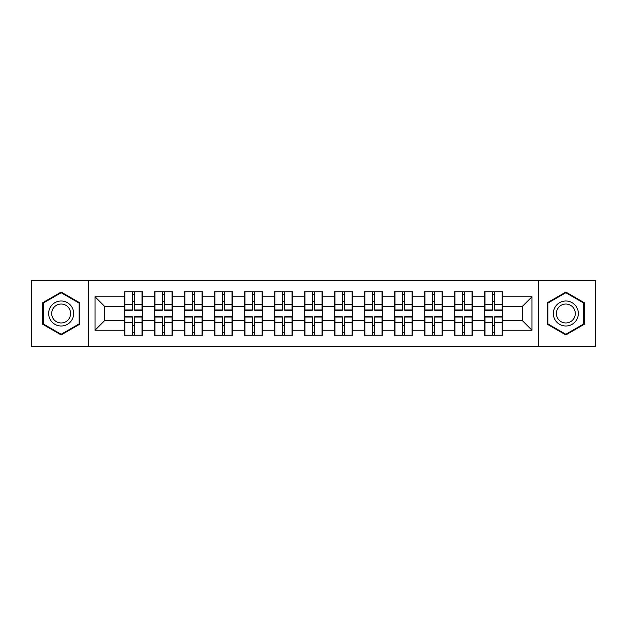 <?xml version="1.0" encoding="UTF-8"?>
<svg xmlns="http://www.w3.org/2000/svg" width="627" height="627" viewBox="0 0 627 627"><rect width="100%" height="100%" fill="white"/><g stroke="black" fill="none" stroke-linecap="round" stroke-linejoin="round"><path stroke-width="0.94" d="M538.334 346.488L595.65 346.488L595.65 280.512L538.334 280.512L538.334 346.488L88.666 346.488L88.666 280.512L31.35 280.512L31.35 346.488L88.666 346.488M502.658 325.711L502.078 325.711M484.961 325.711L484.389 325.711M484.389 301.289L484.961 301.289M502.078 301.289L502.658 301.289M502.658 298.789L502.078 298.789M484.961 298.789L484.389 298.789M484.389 328.211L484.961 328.211M502.078 328.211L502.658 328.211M472.656 325.711L472.076 325.711M454.959 325.711L454.379 325.711M454.379 301.289L454.959 301.289M472.076 301.289L472.656 301.289M472.656 298.789L472.076 298.789M454.959 298.789L454.379 298.789M454.379 328.211L454.959 328.211M472.076 328.211L472.656 328.211M442.654 325.711L442.074 325.711M424.957 325.711L424.377 325.711M424.377 301.289L424.957 301.289M442.074 301.289L442.654 301.289M442.654 298.789L442.074 298.789M424.957 298.789L424.377 298.789M424.377 328.211L424.957 328.211M442.074 328.211L442.654 328.211M412.644 325.711L412.072 325.711M394.955 325.711L394.375 325.711M394.375 301.289L394.955 301.289M412.072 301.289L412.644 301.289M412.644 298.789L412.072 298.789M394.955 298.789L394.375 298.789M394.375 328.211L394.955 328.211M412.072 328.211L412.644 328.211M382.642 325.711L382.062 325.711M364.945 325.711L364.373 325.711M364.373 301.289L364.945 301.289M382.062 301.289L382.642 301.289M382.642 298.789L382.062 298.789M364.945 298.789L364.373 298.789M364.373 328.211L364.945 328.211M382.062 328.211L382.642 328.211M352.64 325.711L352.06 325.711M334.943 325.711L334.371 325.711M334.371 301.289L334.943 301.289M352.06 301.289L352.64 301.289M352.64 298.789L352.06 298.789M334.943 298.789L334.371 298.789M334.371 328.211L334.943 328.211M352.06 328.211L352.64 328.211M322.639 325.711L322.059 325.711M304.941 325.711L304.361 325.711M304.361 301.289L304.941 301.289M322.059 301.289L322.639 301.289M322.639 298.789L322.059 298.789M304.941 298.789L304.361 298.789M304.361 328.211L304.941 328.211M322.059 328.211L322.639 328.211M292.629 325.711L292.057 325.711M274.94 325.711L274.36 325.711M274.36 301.289L274.94 301.289M292.057 301.289L292.629 301.289M292.629 298.789L292.057 298.789M274.94 298.789L274.36 298.789M274.36 328.211L274.94 328.211M292.057 328.211L292.629 328.211M262.627 325.711L262.055 325.711M244.938 325.711L244.358 325.711M244.358 301.289L244.938 301.289M262.055 301.289L262.627 301.289M262.627 298.789L262.055 298.789M244.938 298.789L244.358 298.789M244.358 328.211L244.938 328.211M262.055 328.211L262.627 328.211M232.625 325.711L232.045 325.711M214.928 325.711L214.356 325.711M214.356 301.289L214.928 301.289M232.045 301.289L232.625 301.289M232.625 298.789L232.045 298.789M214.928 298.789L214.356 298.789M214.356 328.211L214.928 328.211M232.045 328.211L232.625 328.211M202.623 325.711L202.043 325.711M184.926 325.711L184.346 325.711M184.346 301.289L184.926 301.289M202.043 301.289L202.623 301.289M202.623 298.789L202.043 298.789M184.926 298.789L184.346 298.789M184.346 328.211L184.926 328.211M202.043 328.211L202.623 328.211M172.621 325.711L172.041 325.711M154.924 325.711L154.344 325.711M154.344 301.289L154.924 301.289M172.041 301.289L172.621 301.289M172.621 298.789L172.041 298.789M154.924 298.789L154.344 298.789M154.344 328.211L154.924 328.211M172.041 328.211L172.621 328.211M538.334 280.512L88.666 280.512M522.369 320.616L522.369 306.384L502.658 306.384L502.658 320.616L522.369 320.616L531.986 330.233L531.986 296.767L502.658 296.767L502.658 291.767L484.389 291.767L484.389 306.384L472.656 306.384L472.656 320.616L484.389 320.616L484.389 306.384M531.986 330.233L502.658 330.233L502.658 335.233L484.389 335.233L484.389 330.233L472.656 330.233L472.656 335.233L454.379 335.233L454.379 330.233L442.654 330.233L442.654 335.233L424.377 335.233L424.377 330.233L412.644 330.233L412.644 335.233L394.375 335.233L394.375 330.233L382.642 330.233L382.642 335.233L364.373 335.233L364.373 330.233L352.64 330.233L352.64 335.233L334.371 335.233L334.371 330.233L322.639 330.233L322.639 335.233L304.361 335.233L304.361 330.233L292.629 330.233L292.629 335.233L274.36 335.233L274.36 330.233L262.627 330.233L262.627 335.233L244.358 335.233L244.358 330.233L232.625 330.233L232.625 335.233L214.356 335.233L214.356 330.233L202.623 330.233L202.623 335.233L184.346 335.233L184.346 330.233L172.621 330.233L172.621 335.233L154.344 335.233L154.344 330.233L142.611 330.233L142.611 335.233L124.342 335.233L124.342 330.233L95.014 330.233L95.014 296.767L124.342 296.767L124.342 306.384L104.631 306.384L104.631 320.616L124.342 320.616L124.342 306.384M484.389 296.767L472.656 296.767L472.656 291.767L454.379 291.767L454.379 296.767L442.654 296.767L442.654 291.767L424.377 291.767L424.377 296.767L412.644 296.767L412.644 291.767L394.375 291.767L394.375 296.767L382.642 296.767L382.642 291.767L364.373 291.767L364.373 296.767L352.64 296.767L352.64 291.767L334.371 291.767L334.371 296.767L322.639 296.767L322.639 291.767L304.361 291.767L304.361 296.767L292.629 296.767L292.629 291.767L274.36 291.767L274.36 296.767L262.627 296.767L262.627 291.767L244.358 291.767L244.358 296.767L232.625 296.767L232.625 291.767L214.356 291.767L214.356 296.767L202.623 296.767L202.623 291.767L184.346 291.767L184.346 296.767L172.621 296.767L172.621 291.767L154.344 291.767L154.344 296.767L142.611 296.767L142.611 291.767L124.342 291.767L124.342 296.767M484.389 320.616L484.389 330.233M472.656 320.616L472.656 330.233M472.656 296.767L472.656 306.384M442.654 320.616L454.379 320.616L454.379 306.384L442.654 306.384L442.654 330.233M454.379 320.616L454.379 330.233M454.379 296.767L454.379 306.384M442.654 296.767L442.654 306.384M412.644 320.616L424.377 320.616L424.377 306.384L412.644 306.384L412.644 330.233M424.377 320.616L424.377 330.233M424.377 296.767L424.377 306.384M412.644 296.767L412.644 306.384M382.642 320.616L394.375 320.616L394.375 306.384L382.642 306.384L382.642 330.233M394.375 320.616L394.375 330.233M394.375 296.767L394.375 306.384M382.642 296.767L382.642 306.384M352.64 320.616L364.373 320.616L364.373 306.384L352.64 306.384L352.64 330.233M364.373 320.616L364.373 330.233M364.373 296.767L364.373 306.384M352.64 296.767L352.64 306.384M322.639 320.616L334.371 320.616L334.371 306.384L322.639 306.384L322.639 330.233M334.371 320.616L334.371 330.233M334.371 296.767L334.371 306.384M322.639 296.767L322.639 306.384M292.629 320.616L304.361 320.616L304.361 306.384L292.629 306.384L292.629 330.233M304.361 320.616L304.361 330.233M304.361 296.767L304.361 306.384M292.629 296.767L292.629 306.384M262.627 320.616L274.36 320.616L274.36 306.384L262.627 306.384L262.627 330.233M274.36 320.616L274.36 330.233M274.36 296.767L274.36 306.384M262.627 296.767L262.627 306.384M232.625 320.616L244.358 320.616L244.358 306.384L232.625 306.384L232.625 330.233M244.358 320.616L244.358 330.233M244.358 296.767L244.358 306.384M232.625 296.767L232.625 306.384M202.623 320.616L214.356 320.616L214.356 306.384L202.623 306.384L202.623 330.233M214.356 320.616L214.356 330.233M214.356 296.767L214.356 306.384M202.623 296.767L202.623 306.384M172.621 320.616L184.346 320.616L184.346 306.384L172.621 306.384L172.621 330.233M184.346 320.616L184.346 330.233M184.346 296.767L184.346 306.384M172.621 296.767L172.621 306.384M142.611 320.616L154.344 320.616L154.344 306.384L142.611 306.384L142.611 330.233M154.344 320.616L154.344 330.233M154.344 296.767L154.344 306.384M142.611 296.767L142.611 306.384M142.611 325.711L142.039 325.711M124.922 325.711L124.342 325.711M124.342 301.289L124.922 301.289M142.039 301.289L142.611 301.289M142.611 298.789L142.039 298.789M124.922 298.789L124.342 298.789M124.342 328.211L124.922 328.211M142.039 328.211L142.611 328.211M124.342 320.616L124.342 330.233M104.631 320.616L95.014 330.233M95.014 296.767L104.631 306.384M502.658 320.616L502.658 330.233M502.658 296.767L502.658 306.384M531.986 296.767L522.369 306.384M61.164 292.072L42.605 302.786L42.605 324.214L61.164 334.928L79.723 324.214L79.723 302.786L61.164 292.072M547.277 324.214L565.836 334.928L584.395 324.214L584.395 302.786L565.836 292.072L547.277 302.786L547.277 324.214M142.039 291.767L142.039 310.232L134.633 310.232L134.633 291.767M132.321 291.767L132.321 310.232L124.922 310.232L124.922 291.767M132.321 294.267L134.633 294.267M134.633 301.383L132.321 301.383M124.922 335.233L124.922 316.768L132.321 316.768L132.321 335.233M134.633 335.233L134.633 316.768L142.039 316.768L142.039 335.233M134.633 332.733L132.321 332.733M132.321 325.617L134.633 325.617M61.164 300.999A12.501 12.501 0 0 0 48.663 313.5A12.501 12.501 0 0 0 61.164 326.001A12.501 12.501 0 0 0 73.665 313.5A12.501 12.501 0 0 0 61.164 300.999M61.164 304.032A9.468 9.468 0 0 0 51.696 313.5A9.468 9.468 0 0 0 61.164 322.968A9.468 9.468 0 0 0 70.624 313.5A9.468 9.468 0 0 0 61.164 304.032M79.143 323.885L61.164 334.262L43.177 323.885L43.177 303.115L61.164 292.738L79.143 303.115L79.143 323.885M576.668 307.246A12.501 12.501 0 0 0 559.59 302.676A12.501 12.501 0 0 0 555.013 319.754A12.501 12.501 0 0 0 572.09 324.324A12.501 12.501 0 0 0 576.668 307.246M574.034 308.766A9.468 9.468 0 0 0 561.102 305.302A9.468 9.468 0 0 0 557.638 318.234A9.468 9.468 0 0 0 570.57 321.698A9.468 9.468 0 0 0 574.034 308.766M565.836 334.262L547.857 323.885L547.857 303.115L565.836 292.738L583.823 303.115L583.823 323.885L565.836 334.262M172.041 291.767L172.041 310.232L164.635 310.232L164.635 291.767M162.33 291.767L162.33 310.232L154.924 310.232L154.924 291.767M162.33 294.267L164.635 294.267M164.635 301.383L162.33 301.383M202.043 291.767L202.043 310.232L194.636 310.232L194.636 291.767M192.332 291.767L192.332 310.232L184.926 310.232L184.926 291.767M192.332 294.267L194.636 294.267M194.636 301.383L192.332 301.383M232.045 291.767L232.045 310.232L224.646 310.232L224.646 291.767M222.334 291.767L222.334 310.232L214.928 310.232L214.928 291.767M222.334 294.267L224.646 294.267M224.646 301.383L222.334 301.383M262.055 291.767L262.055 310.232L254.648 310.232L254.648 291.767M252.336 291.767L252.336 310.232L244.938 310.232L244.938 291.767M252.336 294.267L254.648 294.267M254.648 301.383L252.336 301.383M292.057 291.767L292.057 310.232L284.65 310.232L284.65 291.767M282.346 291.767L282.346 310.232L274.94 310.232L274.94 291.767M282.346 294.267L284.65 294.267M284.65 301.383L282.346 301.383M154.924 335.233L154.924 316.768L162.33 316.768L162.33 335.233M164.635 335.233L164.635 316.768L172.041 316.768L172.041 335.233M164.635 332.733L162.33 332.733M162.33 325.617L164.635 325.617M184.926 335.233L184.926 316.768L192.332 316.768L192.332 335.233M194.636 335.233L194.636 316.768L202.043 316.768L202.043 335.233M194.636 332.733L192.332 332.733M192.332 325.617L194.636 325.617M214.928 335.233L214.928 316.768L222.334 316.768L222.334 335.233M224.646 335.233L224.646 316.768L232.045 316.768L232.045 335.233M224.646 332.733L222.334 332.733M222.334 325.617L224.646 325.617M244.938 335.233L244.938 316.768L252.336 316.768L252.336 335.233M254.648 335.233L254.648 316.768L262.055 316.768L262.055 335.233M254.648 332.733L252.336 332.733M252.336 325.617L254.648 325.617M274.94 335.233L274.94 316.768L282.346 316.768L282.346 335.233M284.65 335.233L284.65 316.768L292.057 316.768L292.057 335.233M284.65 332.733L282.346 332.733M282.346 325.617L284.65 325.617M322.059 291.767L322.059 310.232L314.652 310.232L314.652 291.767M312.348 291.767L312.348 310.232L304.941 310.232L304.941 291.767M312.348 294.267L314.652 294.267M314.652 301.383L312.348 301.383M304.941 335.233L304.941 316.768L312.348 316.768L312.348 335.233M314.652 335.233L314.652 316.768L322.059 316.768L322.059 335.233M314.652 332.733L312.348 332.733M312.348 325.617L314.652 325.617M352.06 291.767L352.06 310.232L344.654 310.232L344.654 291.767M342.35 291.767L342.35 310.232L334.943 310.232L334.943 291.767M342.35 294.267L344.654 294.267M344.654 301.383L342.35 301.383M334.943 335.233L334.943 316.768L342.35 316.768L342.35 335.233M344.654 335.233L344.654 316.768L352.06 316.768L352.06 335.233M344.654 332.733L342.35 332.733M342.35 325.617L344.654 325.617M382.062 291.767L382.062 310.232L374.664 310.232L374.664 291.767M372.352 291.767L372.352 310.232L364.945 310.232L364.945 291.767M372.352 294.267L374.664 294.267M374.664 301.383L372.352 301.383M364.945 335.233L364.945 316.768L372.352 316.768L372.352 335.233M374.664 335.233L374.664 316.768L382.062 316.768L382.062 335.233M374.664 332.733L372.352 332.733M372.352 325.617L374.664 325.617M412.072 291.767L412.072 310.232L404.666 310.232L404.666 291.767M402.354 291.767L402.354 310.232L394.955 310.232L394.955 291.767M402.354 294.267L404.666 294.267M404.666 301.383L402.354 301.383M394.955 335.233L394.955 316.768L402.354 316.768L402.354 335.233M404.666 335.233L404.666 316.768L412.072 316.768L412.072 335.233M404.666 332.733L402.354 332.733M402.354 325.617L404.666 325.617M442.074 291.767L442.074 310.232L434.668 310.232L434.668 291.767M432.364 291.767L432.364 310.232L424.957 310.232L424.957 291.767M432.364 294.267L434.668 294.267M434.668 301.383L432.364 301.383M424.957 335.233L424.957 316.768L432.364 316.768L432.364 335.233M434.668 335.233L434.668 316.768L442.074 316.768L442.074 335.233M434.668 332.733L432.364 332.733M432.364 325.617L434.668 325.617M472.076 291.767L472.076 310.232L464.67 310.232L464.67 291.767M462.365 291.767L462.365 310.232L454.959 310.232L454.959 291.767M462.365 294.267L464.67 294.267M464.67 301.383L462.365 301.383M454.959 335.233L454.959 316.768L462.365 316.768L462.365 335.233M464.67 335.233L464.67 316.768L472.076 316.768L472.076 335.233M464.67 332.733L462.365 332.733M462.365 325.617L464.67 325.617M502.078 291.767L502.078 310.232L494.679 310.232L494.679 291.767M492.367 291.767L492.367 310.232L484.961 310.232L484.961 291.767M492.367 294.267L494.679 294.267M494.679 301.383L492.367 301.383M484.961 335.233L484.961 316.768L492.367 316.768L492.367 335.233M494.679 335.233L494.679 316.768L502.078 316.768L502.078 335.233M494.679 332.733L492.367 332.733M492.367 325.617L494.679 325.617M132.321 304.299L124.922 304.299M132.321 309.981L124.922 309.981M142.039 304.299L134.633 304.299M142.039 309.981L134.633 309.981M134.633 322.701L142.039 322.701M134.633 317.019L142.039 317.019M124.922 322.701L132.321 322.701M124.922 317.019L132.321 317.019M162.33 304.299L154.924 304.299M162.33 309.981L154.924 309.981M172.041 304.299L164.635 304.299M172.041 309.981L164.635 309.981M192.332 304.299L184.926 304.299M192.332 309.981L184.926 309.981M202.043 304.299L194.636 304.299M202.043 309.981L194.636 309.981M222.334 304.299L214.928 304.299M222.334 309.981L214.928 309.981M232.045 304.299L224.646 304.299M232.045 309.981L224.646 309.981M252.336 304.299L244.938 304.299M252.336 309.981L244.938 309.981M262.055 304.299L254.648 304.299M262.055 309.981L254.648 309.981M282.346 304.299L274.94 304.299M282.346 309.981L274.94 309.981M292.057 304.299L284.65 304.299M292.057 309.981L284.65 309.981M164.635 322.701L172.041 322.701M164.635 317.019L172.041 317.019M154.924 322.701L162.33 322.701M154.924 317.019L162.33 317.019M194.636 322.701L202.043 322.701M194.636 317.019L202.043 317.019M184.926 322.701L192.332 322.701M184.926 317.019L192.332 317.019M224.646 322.701L232.045 322.701M224.646 317.019L232.045 317.019M214.928 322.701L222.334 322.701M214.928 317.019L222.334 317.019M254.648 322.701L262.055 322.701M254.648 317.019L262.055 317.019M244.938 322.701L252.336 322.701M244.938 317.019L252.336 317.019M284.65 322.701L292.057 322.701M284.65 317.019L292.057 317.019M274.94 322.701L282.346 322.701M274.94 317.019L282.346 317.019M312.348 304.299L304.941 304.299M312.348 309.981L304.941 309.981M322.059 304.299L314.652 304.299M322.059 309.981L314.652 309.981M314.652 322.701L322.059 322.701M314.652 317.019L322.059 317.019M304.941 322.701L312.348 322.701M304.941 317.019L312.348 317.019M342.35 304.299L334.943 304.299M342.35 309.981L334.943 309.981M352.06 304.299L344.654 304.299M352.06 309.981L344.654 309.981M344.654 322.701L352.06 322.701M344.654 317.019L352.06 317.019M334.943 322.701L342.35 322.701M334.943 317.019L342.35 317.019M372.352 304.299L364.945 304.299M372.352 309.981L364.945 309.981M382.062 304.299L374.664 304.299M382.062 309.981L374.664 309.981M374.664 322.701L382.062 322.701M374.664 317.019L382.062 317.019M364.945 322.701L372.352 322.701M364.945 317.019L372.352 317.019M402.354 304.299L394.955 304.299M402.354 309.981L394.955 309.981M412.072 304.299L404.666 304.299M412.072 309.981L404.666 309.981M404.666 322.701L412.072 322.701M404.666 317.019L412.072 317.019M394.955 322.701L402.354 322.701M394.955 317.019L402.354 317.019M432.364 304.299L424.957 304.299M432.364 309.981L424.957 309.981M442.074 304.299L434.668 304.299M442.074 309.981L434.668 309.981M434.668 322.701L442.074 322.701M434.668 317.019L442.074 317.019M424.957 322.701L432.364 322.701M424.957 317.019L432.364 317.019M462.365 304.299L454.959 304.299M462.365 309.981L454.959 309.981M472.076 304.299L464.67 304.299M472.076 309.981L464.67 309.981M464.67 322.701L472.076 322.701M464.67 317.019L472.076 317.019M454.959 322.701L462.365 322.701M454.959 317.019L462.365 317.019M492.367 304.299L484.961 304.299M492.367 309.981L484.961 309.981M502.078 304.299L494.679 304.299M502.078 309.981L494.679 309.981M494.679 322.701L502.078 322.701M494.679 317.019L502.078 317.019M484.961 322.701L492.367 322.701M484.961 317.019L492.367 317.019"/></g></svg>
